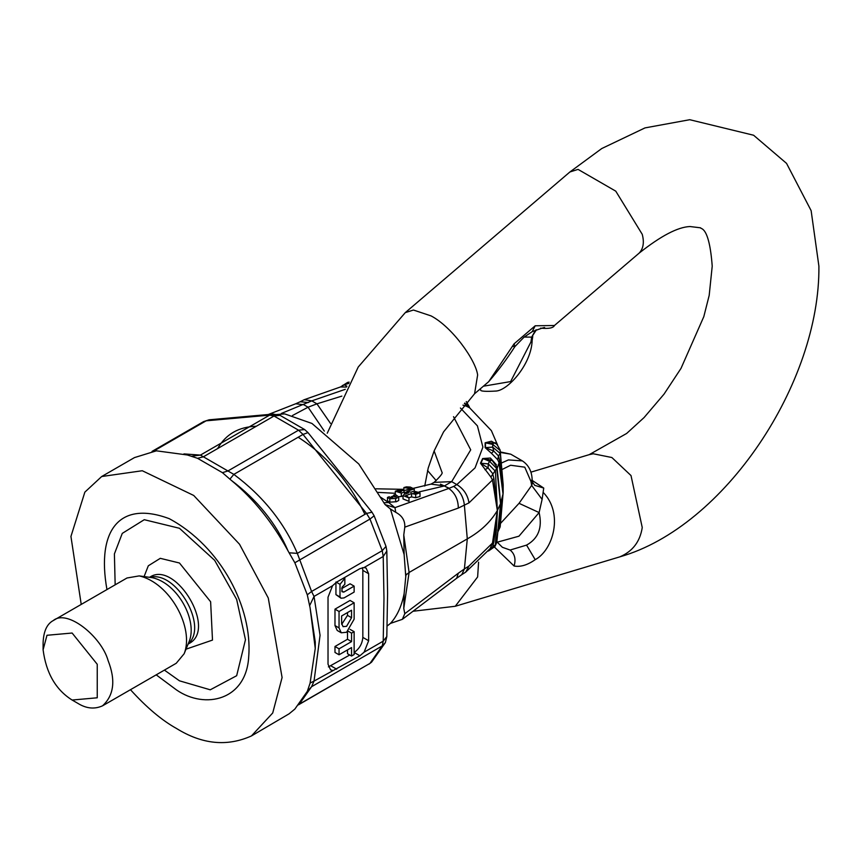 <?xml version="1.0" encoding="UTF-8"?>
<svg xmlns="http://www.w3.org/2000/svg" width="862" height="862" viewBox="0 0 862 862"><rect width="100%" height="100%" fill="white"/><g stroke="black" fill="none" stroke-linecap="round" stroke-linejoin="round"><path stroke-width="1.29" d="M524.161 337.074L531.66 337.117L535.647 330.06M536.444 329.747L531.66 337.117L530.949 341.955L510.627 381.575L483.388 386.208M532.759 336.395L532.145 340.501L530.949 341.955M554.449 325.502L535.205 325.782L514.086 343.83L514.937 346.556L512.276 346.362M514.086 343.83L488.679 381.694L474.574 393.74L477.634 374.97C475.77 360.187 452.259 327.043 431.119 315.923L413.437 310.029L405.269 312.637L569.879 171.991L601.762 148.533L645.002 127.899L689.751 119.71L753.603 135.237L786.553 163.392L811.131 210.651L818.9 266.175C820.15 382.75 724.867 526.919 619.864 556.841L455.265 606.266L477.634 576.947L478.572 562.196M502.352 547.284L510.121 550.042L526.563 545.107C538.373 538.524 542.564 527.684 539.116 512.567L542.101 499.389L531.66 485.414L532.662 482.451L531.617 481.179M497.169 542.22L518.967 536.186L539.116 512.567L519.043 503.322L531.66 485.414L530.949 481.405L532.145 479.498C531.8 471.202 528.546 464.995 522.361 460.89L508.408 459.92L501.285 463.088M519.032 503.322L500.477 523.46M534.666 485.328L543.739 488.064L532.22 480.436M542.101 499.389L543.739 488.064M494.551 547.165L514.086 566.011C520.443 567.196 527.479 565.084 535.205 559.664C553.07 550.182 563.813 513.536 543.275 492.504M395.992 497.105L395.992 496.469L394.645 496.965L393.104 496.081L391.359 496.727L392.91 497.622L391.563 498.117L389.225 496.771L387.48 497.428L389.818 498.775L396.197 498.376L398.729 497.062L395.399 494.465L393.654 495.122L396.272 496.824M395.636 498.365L395.636 501.77L396.197 501.781L398.729 500.466L398.729 497.062M387.48 497.428L387.48 500.822L389.818 502.169L395.636 501.77M391.359 496.727L391.359 498.01M393.654 495.122L393.654 496.393M348.636 383.04L347.698 382.372L340.533 386.952L346.459 387.06M342.537 385.465L344.153 384.797L341.33 386.822M348.862 383.396L344.153 384.797L346.923 386.198M464.402 403.535L469.003 406.261L469.715 407.877M464.887 403.007L466.299 406.153L469.585 407.791L491.394 430.655L497.579 445.051M462.926 405.14L466.299 406.153M495.661 443.725L491.459 441.215L485.144 442.788L485.144 447.637L491.459 453.326L493.764 451.074L498.527 455.987L499.68 460.825L497.126 468.529M491.459 453.326L497.654 459.672L498.527 455.987M491.459 441.215L493.764 443.057L485.5 442.799L485.5 447.69L493.764 451.074L492.708 447.119L485.144 447.637M497.87 531.929L500.165 526.908L503.182 492.331L498.516 529.688L500.175 526.768L503.182 492.331L500.165 450.352C497.331 444.189 495.208 441.764 493.818 443.068L492.708 444.393L492.708 447.119L500.175 453.423L498.527 455.966M502.934 488.635L500.068 449.77M485.144 442.788L492.708 444.393L500.175 450.503L503.182 484.94L501.307 467.743M503.182 491.868L499.68 460.825M496.437 464.801L490.381 458.034L482.655 458.541L480.479 463.228L490.855 476.998L496.749 468.475L500.553 503.559L499.41 489.907M496.965 467.021L490.381 458.034M496.954 466.967L496.749 468.475L489.487 461.245L483.011 458.606L480.813 463.336L488.097 467.904L488.269 463.875L489.487 461.245L491.696 460.157L482.655 458.541M496.965 540.97L500.628 503.473L497.352 510.53L495.434 471.298L488.269 463.875L480.479 463.228M492.622 473.529L488.097 467.904L484.95 469.736M490.834 476.977L492.482 479.972L468.993 502.88L458.315 508.074C458.207 499.475 455.028 492.935 448.779 488.452L394.958 507.643L395.755 512.319C402.145 515.681 405.162 520.616 404.795 527.145L403.772 534.99L404.138 554.6L405.765 576.613L404.138 593.638C401.595 606.331 397.026 616.255 390.421 623.42L387.135 626.027M492.601 473.507L493.904 478.539L497.449 510.261M488.097 551.044L495.434 544.633L497.449 510.455L493.904 541.778L492.482 543.082L490.166 548.577L465.728 572.099L468.993 565.989L464.402 568.942L458.315 573.219L456.666 578.251L461.795 574.642L464.402 568.942L467.29 538.89L409.105 572.476L405.927 575.073L405.765 576.613M498.527 529.677L497.988 530.766M498.893 525.712L503.009 493.915L500.639 503.451L497.255 469.715M497.643 459.651L498.926 462.431L503.009 493.915M499.841 511.985L500.553 503.559M500.553 503.753L496.749 541.81L494.907 546.54L496.35 543.437M493.904 541.778L492.601 547.219M497.449 510.455L497.342 510.552C490.521 522.006 480.5 531.445 467.29 538.89L464.402 505.498C463.616 497.202 460.039 490.834 453.671 486.405L448.779 488.452L444.426 485.942L431 484.11L434.082 482.386C440.353 476.438 442.982 473.087 441.99 472.333L434.136 450.945M492.622 547.198L490.855 547.435M468.993 565.989L492.482 543.082L497.342 510.552L492.482 479.972L493.904 478.539M453.52 416.691L470.717 449.845L451.688 481.632L434.082 482.386M460.416 408.006L477.419 425.871L482.903 447.119L475.059 467.883L456.828 484.606L451.688 481.632L444.426 485.942L419.169 491.89M468.993 502.88C467.689 494.863 463.627 488.776 456.828 484.606L453.671 486.405M281.314 413.469L311.796 400.873L304.264 399.688L340.522 386.952M502.169 478.852L502.88 482.494M501.792 473.971L503.16 484.8M503.171 492.45L503.182 484.94M498.527 529.656L497.654 530.108M427.552 470.523L436.215 480.619M403.772 534.99L409.105 572.476L403.772 608.41L404.795 613.69L402.338 619.336L390.421 623.42M383.762 502.772L388.654 502.524L380.627 497.212M405.463 495.779L411.54 493.506L415.678 494.325L419.945 492.752L414.019 491.178L410.84 492.17L406.821 491.372L414.062 488.937L408.211 489.39L403.782 490.769L399.645 489.95L395.313 491.2L401.304 493.107L401.304 496.501L398.621 496.652M408.836 497.762L411.54 496.911L415.678 497.73L420.009 496.49L420.009 493.086M403.007 495.531L403.007 498.926L408.987 501.318L408.987 497.924L403.007 495.531L404.429 494.185L408.502 492.902L404.483 492.105L401.304 493.107M401.304 496.501L403.007 495.973M415.635 492.224L413.879 492.773L417.553 492.838L415.635 492.224L415.635 493.129M399.16 491.049L397.77 491.448L399.688 492.051L401.444 491.502L399.16 491.049L399.16 492.137M406.045 496.447L406.045 495.23L408.987 497.924M414.062 488.937L410.301 487.073L406.347 486.868L403.879 487.569L410.657 488.646L408.211 489.39M409.278 487.946L409.278 489.056M403.879 487.569L403.879 491.049M414.256 489.045L414.256 491.114M411.54 493.506L411.54 496.911M404.483 492.105L404.483 494.163M292.455 415.538L308.068 407.209L316.936 403.836L330.48 423.393M403.772 608.41L404.138 593.638M405.927 575.073L405.765 573.51M395.755 512.319L390.421 508.989L404.138 554.6M388.654 502.524L394.958 507.643L385.131 504.636L390.421 508.989M259.915 415.818L284.729 413.9L311.969 423.468L358.786 463.993L385.131 504.636M298.155 437.249C326.289 455.147 348.55 480.845 364.938 514.334M217.601 448.596C225.769 434.254 238.666 426.809 256.294 426.259M72.117 700.041L97.244 697.789L97.244 664.29L72.117 633.031L46.99 635.272L43.1 649.786C46.117 673.039 55.782 689.794 72.117 700.03L77.914 703.381C86.329 708.596 94.54 709.415 102.535 705.827C113.978 695.354 115.82 680.237 108.073 660.486C101.447 636.662 67.171 608.734 53.293 620.543C46.882 623.969 43.477 631.48 43.1 643.084L43.1 649.786M102.535 705.827L176.236 663.277L184.134 653.762C194.489 628.129 170.019 582.841 139.191 575.902L126.994 577.993L53.293 620.543M156.194 674.849L176.57 689.988C205.156 709.738 246.586 700.235 248.73 656.316C252.523 608.206 221.491 546.853 169.275 518.687C119.937 500.229 96.275 529.677 106.953 589.565M130.464 689.697C146.562 707.465 161.927 720.406 176.57 728.519C202.161 744.369 227.115 746.848 251.445 735.932L272.715 712.993L282.089 677.543L268.276 598.034L239.517 544.234L193.724 495.467L142.284 470.738L101.684 476.524L84.853 492.137L70.943 536.433L81.222 604.413M315.255 648.439L315.255 641.985L310.061 607.624L315.255 648.439L310.061 683.264L307.292 691.389L294.858 709.081L289.104 713.811L251.445 735.932M344.046 597.916L354.131 592.086L354.131 586.128L343.787 592.108L341.998 591.741L341.998 587.281L344.854 584.242L344.854 578.283L340.005 584.361L340.005 596.967L341.007 598.217L344.046 597.916M340.005 584.361L335.943 582.012L335.943 594.629L341.007 598.217M354.131 586.128L350.069 583.789L341.708 588.617M344.854 578.283L344.057 577.82M347.494 612.58L347.494 615.36L341.697 624.357M351.556 610.231L341.621 615.964L341.621 623.442L343.076 626.652L346.589 626.308L351.556 617.709L351.556 610.231M339.046 627.913L341.255 632.794L346.589 632.266L354.131 619.196L354.131 602.786L339.046 611.492L339.046 627.913L334.984 625.564L337.193 630.445L341.255 632.794M354.131 602.786L350.069 600.437L334.984 609.154L339.046 611.492M334.984 609.154L334.984 625.564M351.556 656.036L354.131 654.549L354.131 631.652L351.556 633.139L351.556 641.608L339.046 648.827L334.984 646.489L334.984 652.448L339.046 654.786L351.556 647.567L351.556 656.036L347.494 653.687L347.494 649.916M339.046 648.827L339.046 654.786M351.556 641.608L347.494 639.27L334.984 646.489M351.556 633.139L347.494 630.801L347.494 639.27M354.131 631.652L350.004 629.346M368.645 573.726L362.837 570.375L362.837 637.384L368.645 640.735L368.645 573.726L366.091 568.09L364.098 567.53L359.885 568.672L336.676 582.076L332.56 585.729L314.037 596.429L311.581 591.472L307.292 594.823L309.62 605.684L314.037 596.429L320.061 635.283L314.037 681.088L359.885 655.788L364.098 652.189L383.213 641.156L386.812 636.544L385.368 642.599L382.243 645.907L383.213 641.156L383.978 598.379L383.213 556.486L382.243 550.667L386.014 546.411L386.812 551.023L387.588 593.347L386.812 636.544M332.56 670.388L330.566 669.828L328.023 664.193L328.023 597.183L332.56 585.729M362.837 570.375L362.46 567.659M359.885 655.788L354.131 652.459C359.379 648.795 362.288 643.763 362.837 637.384M328.4 666.886L349.746 654.991M298.414 704.879L369.981 663.363L299.308 704.168L311.581 686.712L314.037 681.088L310.137 683.038M310.061 607.624L309.62 605.684M183.929 453.908L200.426 455.093L233.839 474.38C262.964 496.113 284.126 522.447 297.336 553.372L289.104 552.801L294.858 562.767L307.292 594.823M101.684 476.524L134.472 457.593L156.399 450.826L187.366 454.985L197.56 458.315L222.428 472.667L229.895 479.153L233.839 474.38L303.015 434.437L366.512 513.429L297.336 553.372L311.581 591.472L382.243 550.667L369.981 519.053L366.512 513.429L372.007 512.233L374.14 515.799L369.981 519.053L294.858 562.767M231.339 480.371C253.697 498.99 272.607 522.512 288.07 550.947C276.293 523.525 257.382 500.003 231.339 480.371L229.895 479.153M288.07 550.947L289.104 552.801M153.587 451.149L206.104 420.828L269.601 415.15L273.146 414.083L279.999 415.333L274.019 416.023L269.601 415.15L200.426 455.093L191.439 456.235M209.1 419.805L203.68 421.583L209.1 419.805L273.146 414.083M307.993 432.605L303.015 434.437L298.543 430.192L304.674 429.567L307.993 432.605L372.007 512.233M368.645 640.735L364.098 652.189M364.098 567.53L383.213 556.486L386.812 551.023M479.865 389.225L480.684 389.743C479.811 391.273 485.047 391.704 496.404 391.025C508.645 389.775 531.466 363.893 532.145 340.501M488.657 381.715C497.988 370.962 506.748 359.249 514.937 346.556L523.967 337.236L532.22 331.654L535.205 325.782M540.593 328.153C548.674 328.918 553.296 328.023 554.481 325.47L639.184 253.094C643.354 248.633 644.377 242.373 642.244 234.324L615.77 191.159L578.046 169.383L569.879 171.991M639.184 253.094C660.917 235.886 677.844 227.029 689.977 226.534L700.612 227.827C700.03 229.4 709.135 224.422 712.217 266.175L709.189 295.375L703.812 316.645L681.002 368.397L664.02 394.149L644.076 417.564L626.652 433.457L589.188 454.662L593.293 453.778L611.869 457.517L631.006 475.555L642.244 527.522C640.078 541.627 632.622 551.4 619.864 556.841M530.949 481.405L524.764 467.172L510.627 465.243L501.856 469.607M522.361 460.89L510.757 454.188L500.348 452.431M526.563 545.107L535.205 559.664M510.121 550.042C514.765 553.9 516.079 559.222 514.086 566.011M389.818 498.775L389.818 502.169M499.68 524.053L498.064 530.001M341.869 396.111L316.936 403.836L311.796 400.873L345.274 389.322M308.445 402.554L300.245 401.735L304.264 399.688M449.274 488.28L440.471 484.153M458.315 573.219L404.795 613.69M404.795 527.145L458.315 508.074M268.61 414.385L295.709 403.772L303.715 404.698L308.068 407.209L324.306 431.097M395.313 493.29L377.987 492.385M415.678 494.325L415.678 497.73M197.56 458.315L203.346 456.828L274.019 416.023L298.543 430.192L227.88 470.986L222.428 472.667M184.134 653.762L189.231 641.317C197.678 620.381 177.691 583.38 152.509 577.723L139.191 575.902M188.207 643.795C208.852 626.405 175.676 569.965 149.859 577.357M188.078 644.119L190.049 642.977C215.877 627.827 176.721 562.983 151.475 576.172L149.514 577.314M186.009 649.183L212.494 640.089L210.63 601.773L179.468 563.005L160.289 558.328L148.307 565.795L144.094 576.57M164.405 670.108L179.468 680.818L210.263 689.805L236.662 675.711L245.465 639.723L236.662 599.446L214.67 560.343L179.468 528.287L144.266 519.7L122.264 533.395L114.398 553.921L115.163 584.824M335.943 594.629L340.005 596.967M343.787 592.108L341.74 590.923M344.046 578.747L343.248 578.283M347.494 615.36L351.556 617.709M307.292 691.389L311.581 686.712L382.243 645.907L369.981 663.363L371.576 662.156L368.893 664.182M336.676 669.181L330.922 665.863M479.832 389.247L480.684 389.743M532.22 331.654C542.036 328.034 546.034 326.795 544.245 327.948M534.774 485.414L532.662 482.451L532.145 479.498M502.374 547.295L496.846 541.821M500.305 451.925L510.757 454.188M589.188 454.662L530.873 472.171M424.729 486.06L428.231 467.969L434.179 450.837L443.585 431.862L474.574 393.74M327.248 433.22L358.226 367.029L405.269 312.637M413.027 611.255L455.265 606.266M349.142 382.135L347.698 382.372M466.277 401.552L469.003 406.261M465.728 572.099L461.795 574.642M501.619 504.647L501.479 505.714M488.506 551.001L494.907 546.54M496.954 466.935L499.421 489.993M502.126 476.524L503.171 484.875M498.915 525.594L498.02 530.464M395.313 491.2L395.313 494.594M431 484.11L413.07 488.388M403.879 489.347L375.918 488.797M295.709 403.772L300.245 401.735M402.338 619.336L456.666 578.251M374.14 515.799L386.014 546.411M279.999 415.333L304.674 429.567M152.068 451.376L203.68 421.572M385.368 642.599L371.576 662.156"/></g></svg>
